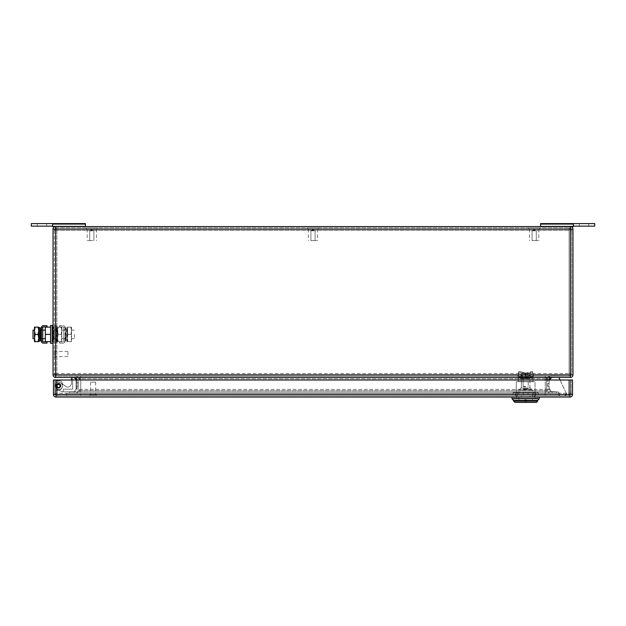 <?xml version="1.0" encoding="UTF-8"?>
<svg xmlns="http://www.w3.org/2000/svg" width="626" height="626" viewBox="0 0 626 626"><rect width="100%" height="100%" fill="white"/><g stroke="black" fill="none" stroke-linecap="round" stroke-linejoin="round"><path stroke-width="0.47" stroke-dasharray="3.13 2.35" d="M573.393 223.592L540.574 223.592L573.393 223.592L540.574 223.592L540.574 226.573L540.574 226.142L573.393 226.142L573.393 223.592L573.393 226.573L573.393 223.592L573.393 226.573L573.393 226.142L594.7 226.142L573.393 226.142L573.393 223.592L594.7 223.592L573.393 223.592L573.393 226.573L573.393 223.592L588.737 223.592L579.355 223.592L588.737 223.592L588.737 226.142L588.737 223.592L588.737 226.142L579.355 226.142L579.355 223.592L579.355 226.142L588.737 226.142L588.737 223.592L594.7 223.592L594.7 226.142L594.7 223.592L594.7 226.142L579.355 226.142L579.355 223.592L579.355 226.142L540.574 226.142L573.393 226.142L573.393 226.573L540.574 226.573L540.574 226.142L573.393 226.142M540.574 226.573L540.574 224.069L573.393 224.069L540.574 224.069L540.574 226.573L573.393 226.573L540.574 226.573L540.574 226.142L540.574 226.573L570.411 226.573A2.559 2.559 0 0 1 572.962 229.132L572.962 374.88A2.559 2.559 0 0 1 570.411 377.439L55.589 377.439A2.559 2.559 0 0 1 53.038 374.88L55.589 374.88L55.589 377.439M85.426 226.573L85.426 224.069L52.607 224.069L85.426 224.069L85.426 223.592L52.607 223.592L85.426 223.592L85.426 226.573L85.426 226.142L52.607 226.142L52.607 223.592L52.607 226.573L52.607 223.592L52.607 226.573L52.607 226.142L31.3 226.142L52.607 226.142L52.607 223.592L31.3 223.592L52.607 223.592L52.607 226.573L52.607 223.592L85.426 223.592L85.426 226.573L85.426 226.142L52.607 226.142L52.607 226.573L85.426 226.573L52.607 226.573L85.426 226.573L85.426 226.142L52.607 226.142L85.426 226.142L85.426 226.573L55.589 226.573L570.411 226.573L570.411 374.88L55.589 374.88L55.589 229.132L572.962 229.132M52.607 226.142L46.645 226.142L46.645 223.592L46.645 226.142L37.263 226.142L37.263 223.592L37.263 226.142L37.263 223.592L37.263 226.142L46.645 226.142L31.3 226.142L31.3 223.592L31.3 226.142L31.3 223.592L52.607 223.592M540.574 224.069L573.393 224.069M85.426 224.069L52.607 224.069M46.645 226.142L46.645 223.592L46.645 226.142M535.191 230.838L532.084 230.838L535.191 230.838M534.181 240.634L538.783 240.634L534.181 240.634M535.191 240.634L532.084 240.634L535.191 240.634M534.181 229.132L538.783 229.132L534.181 229.132M529.471 229.132L539.549 229.132L529.471 229.132M529.471 227.848L539.549 227.848L529.471 227.848M92.82 230.838L89.721 230.838L92.82 230.838M91.819 240.634L87.217 240.634L91.819 240.634M92.82 240.634L89.721 240.634L92.82 240.634M91.819 229.132L87.217 229.132L91.819 229.132M87.108 229.132L97.186 229.132L87.108 229.132M87.108 227.848L97.186 227.848L87.108 227.848M60.558 386.618A2.261 2.261 0 0 1 57.49 387.517A2.261 2.261 0 0 1 56.59 384.45A2.261 2.261 0 0 1 59.658 383.55A2.261 2.261 0 0 1 60.558 386.618A2.261 2.261 0 0 1 57.49 387.517A2.261 2.261 0 0 1 56.59 384.45A2.261 2.261 0 0 1 59.658 383.55A2.261 2.261 0 0 1 60.558 386.618A2.261 2.261 0 0 1 57.49 387.517A2.261 2.261 0 0 1 56.59 384.45A2.261 2.261 0 0 1 59.658 383.55A2.261 2.261 0 0 1 60.558 386.618A2.261 2.261 0 0 1 57.49 387.517A2.261 2.261 0 0 1 56.59 384.45A2.261 2.261 0 0 1 59.658 383.55A2.261 2.261 0 0 1 60.558 386.618A2.261 2.261 0 0 1 57.49 387.517A2.261 2.261 0 0 1 56.59 384.45A2.261 2.261 0 0 1 59.658 383.55A2.261 2.261 0 0 1 60.558 386.618A2.261 2.261 0 0 1 57.49 387.517A2.261 2.261 0 0 1 56.59 384.45A2.261 2.261 0 0 1 59.658 383.55A2.261 2.261 0 0 1 60.558 386.618A2.261 2.261 0 0 1 57.49 387.517A2.261 2.261 0 0 1 56.59 384.45A2.261 2.261 0 0 1 59.658 383.55A2.261 2.261 0 0 1 60.558 386.618A2.261 2.261 0 0 1 57.49 387.517A2.261 2.261 0 0 1 56.59 384.45A2.261 2.261 0 0 1 59.658 383.55A2.261 2.261 0 0 1 60.558 386.618A2.261 2.261 0 0 1 57.49 387.517A2.261 2.261 0 0 1 56.59 384.45A2.261 2.261 0 0 1 59.658 383.55A2.261 2.261 0 0 1 60.558 386.618A2.261 2.261 0 0 1 57.49 387.517A2.261 2.261 0 0 1 56.59 384.45A2.261 2.261 0 0 1 59.658 383.55A2.261 2.261 0 0 1 60.558 386.618A2.261 2.261 0 0 1 57.49 387.517A2.261 2.261 0 0 1 56.59 384.45A2.261 2.261 0 0 1 59.658 383.55A2.261 2.261 0 0 1 60.558 386.618A2.261 2.261 0 0 1 57.49 387.517A2.261 2.261 0 0 1 56.59 384.45A2.261 2.261 0 0 1 59.658 383.55A2.261 2.261 0 0 1 60.558 386.618M71.442 377.439L74.345 377.267L71.442 377.267L74.345 377.267L71.442 377.267L74.345 377.267L71.442 377.267L71.442 383.135A4.265 4.265 0 0 1 70.425 385.906A3.412 3.412 0 0 1 65.879 386.485A3.412 3.412 0 0 0 70.425 385.906A3.412 3.412 0 0 1 65.879 386.485A3.412 3.412 0 0 0 70.425 385.906A3.412 3.412 0 0 1 65.879 386.485L60.534 382.744A3.412 3.412 0 0 0 55.784 383.582A3.412 3.412 0 0 0 56.622 388.323A3.412 3.412 0 0 1 55.784 383.582A3.412 3.412 0 0 1 60.534 382.744L65.879 386.485A3.412 3.412 0 0 0 70.425 385.906A3.412 3.412 0 0 1 65.879 386.485L60.534 382.744A3.412 3.412 0 0 0 55.784 383.582A3.412 3.412 0 0 0 56.622 388.323A3.412 3.412 0 0 1 55.784 383.582A3.412 3.412 0 0 1 60.534 382.744L65.879 386.485A3.412 3.412 0 0 0 70.425 385.906A3.412 3.412 0 0 1 65.879 386.485L60.534 382.744A3.412 3.412 0 0 0 55.784 383.582A3.412 3.412 0 0 0 56.622 388.323A3.412 3.412 0 0 1 55.784 383.582A3.412 3.412 0 0 1 60.534 382.744A3.412 3.412 0 0 0 55.784 383.582A3.412 3.412 0 0 0 56.622 388.323A3.412 3.412 0 0 1 55.784 383.582A3.412 3.412 0 0 1 60.534 382.744A3.412 3.412 0 0 0 55.784 383.582A3.412 3.412 0 0 0 56.622 388.323A3.412 3.412 0 0 1 55.784 383.582A3.412 3.412 0 0 1 60.534 382.744L65.879 386.485A3.412 3.412 0 0 0 70.425 385.906A4.265 4.265 0 0 0 71.442 383.135A4.265 4.265 0 0 1 70.425 385.906A4.265 4.265 0 0 0 71.442 383.135A4.265 4.265 0 0 1 70.425 385.906A3.412 3.412 0 0 1 65.879 386.485A3.412 3.412 0 0 0 70.425 385.906A4.265 4.265 0 0 0 71.442 383.135A4.265 4.265 0 0 1 70.425 385.906A4.265 4.265 0 0 0 71.442 383.135L71.442 379.998M63.265 391.759L63.265 389.2L72.639 389.2L72.639 377.267L72.639 389.2L63.265 389.2L72.639 389.2L72.639 377.267L72.639 389.2L63.265 389.2L72.639 389.2L72.639 377.267L72.639 389.2L63.265 389.2L63.265 391.759L62.592 391.759L63.265 391.759L63.265 389.2L63.265 391.759L62.592 391.759A3.412 3.412 0 0 1 60.636 391.14A3.412 3.412 0 0 0 62.592 391.759L63.265 391.759L63.265 389.2L63.265 391.759L62.592 391.759A3.412 3.412 0 0 1 60.636 391.14A3.412 3.412 0 0 0 62.592 391.759L63.265 391.759M74.447 377.439L76.904 381.531L76.904 387.494L74.345 391.759L62.592 391.759A3.412 3.412 0 0 1 60.636 391.14A3.412 3.412 0 0 0 62.592 391.759A3.412 3.412 0 0 1 60.636 391.14L56.622 388.323A3.412 3.412 0 0 1 55.784 383.582A3.412 3.412 0 0 1 60.534 382.744A3.412 3.412 0 0 0 55.784 383.582A3.412 3.412 0 0 0 56.622 388.323L60.636 391.14A3.412 3.412 0 0 0 62.592 391.759L74.345 391.759L76.904 387.494L74.345 391.759L62.592 391.759L74.345 391.759L76.904 387.494L74.345 391.759L62.592 391.759A3.412 3.412 0 0 1 60.636 391.14A3.412 3.412 0 0 0 62.592 391.759L74.345 391.759L76.904 387.494L76.904 381.531L76.904 387.494L76.051 388.918L76.051 380.107L76.051 388.918L76.051 380.107L76.051 388.918L76.051 380.107L76.051 388.918L76.904 387.494L76.904 381.531L76.051 380.107L76.904 381.531L76.904 387.494L76.904 381.531L76.051 380.107L76.904 381.531L76.904 387.494L76.904 381.531L75.981 379.998M78.266 382.807L78.266 386.219L78.266 382.807L78.266 386.219L78.266 382.807L78.266 386.219L78.266 382.807L78.266 386.219L78.266 382.807L78.266 386.219L78.266 382.807L78.266 386.219L78.266 382.807L76.051 382.807L76.051 386.219L78.266 386.219L76.051 386.219L76.051 382.807L76.051 386.219L76.051 382.807L78.266 382.807L76.051 382.807L76.051 386.219L78.266 386.219L76.051 386.219L76.051 382.807L76.051 386.219L76.051 382.807L78.266 382.807L76.051 382.807L76.051 386.219L78.266 386.219L76.051 386.219L76.051 382.807L76.051 386.219L76.051 382.807L78.266 382.807M71.442 377.267L71.442 383.135L71.442 377.267L72.639 377.267L71.442 377.267L71.442 383.135A4.265 4.265 0 0 1 70.425 385.906A4.265 4.265 0 0 0 71.442 383.135L71.442 377.267L71.442 383.135A4.265 4.265 0 0 1 70.425 385.906A4.265 4.265 0 0 0 71.442 383.135L71.442 377.267L72.639 377.267L71.442 377.267L71.442 383.135L71.442 377.267M74.345 377.267L76.904 381.531L76.904 387.494L76.904 381.531L74.345 377.267L76.904 381.531L76.904 387.494L76.051 388.918L76.904 387.494L76.904 381.531L74.345 377.267M558.901 392.776L558.901 394.912A0.853 0.853 0 0 0 559.754 395.765L564.746 395.765A1.706 1.706 0 0 0 566.295 393.339L564.746 395.765L559.754 395.765L558.901 394.912L558.901 392.776L558.901 394.912A0.853 0.853 0 0 0 559.754 395.765L564.746 395.765A1.706 1.706 0 0 0 566.295 393.339L564.746 395.765L559.754 395.765L558.901 394.912L558.901 392.776L558.901 394.912A0.853 0.853 0 0 0 559.754 395.765L564.746 395.765A1.706 1.706 0 0 0 566.295 393.339L564.746 395.765L559.754 395.765L558.901 394.912L558.901 392.776A0.853 0.853 0 0 0 558.048 391.931A0.853 0.853 0 0 1 558.901 392.776A0.853 0.853 0 0 0 558.048 391.931A0.853 0.853 0 0 1 558.901 392.776A0.853 0.853 0 0 0 558.048 391.931A0.853 0.853 0 0 1 558.901 392.776A0.853 0.853 0 0 0 558.048 391.931A0.853 0.853 0 0 1 558.901 392.776M560.074 379.998L566.295 393.339A1.706 1.706 0 0 1 564.746 395.765L559.754 395.765A0.853 0.853 0 0 1 558.901 394.912L559.754 395.765L564.746 395.765L566.295 393.339L560.074 379.998M558.337 377.439A0.853 0.853 0 0 1 559.112 377.932L558.337 377.439L551.929 377.439L558.337 377.439L551.929 377.439L558.337 377.439L559.112 377.932A0.853 0.853 0 0 0 558.337 377.439L551.929 377.439L558.337 377.439L559.112 377.932A0.853 0.853 0 0 0 558.337 377.439L551.929 377.439L558.337 377.439L559.112 377.932M551.232 377.799A0.853 0.853 0 0 1 551.929 377.439L549.252 380.624A0.853 0.853 0 0 0 549.096 381.117L549.096 383.402L547.734 383.402L547.734 385.96L547.734 383.402L549.096 383.402L549.252 380.624A0.853 0.853 0 0 0 549.096 381.117L549.096 383.402L547.734 383.402L547.734 385.96L549.096 385.96L547.734 385.96L547.734 383.402L549.096 383.402L549.252 380.624L551.929 377.439A0.853 0.853 0 0 0 551.232 377.799L549.252 380.624A0.853 0.853 0 0 0 549.096 381.117L549.096 383.402L547.734 383.402L547.734 385.96L549.096 385.96L549.096 388.245A0.853 0.853 0 0 0 549.252 388.738L551.232 391.563A0.853 0.853 0 0 0 551.929 391.931L558.048 391.931L551.232 391.563L549.252 388.738L549.096 385.96L547.734 385.96L547.734 383.402L549.096 383.402L549.252 380.624A0.853 0.853 0 0 0 549.096 381.117L549.096 383.402L547.734 383.402L547.734 385.96L549.096 385.96L549.096 388.245A0.853 0.853 0 0 0 549.252 388.738L551.232 391.563A0.853 0.853 0 0 0 551.929 391.931L558.048 391.931L551.232 391.563L549.252 388.738L549.096 385.96L547.734 385.96L547.734 383.402L549.096 383.402L549.252 380.624L551.929 377.439A0.853 0.853 0 0 0 551.232 377.799L551.929 377.439M549.096 385.96L549.096 388.245A0.853 0.853 0 0 0 549.252 388.738L551.232 391.563A0.853 0.853 0 0 0 551.929 391.931L558.048 391.931L551.929 391.931L549.252 388.738L549.096 385.96L547.734 385.96L549.096 385.96L549.096 388.245A0.853 0.853 0 0 0 549.252 388.738L551.232 391.563A0.853 0.853 0 0 0 551.929 391.931L558.048 391.931L551.232 391.563L549.252 388.738L549.096 385.96M54.313 355.529L54.313 350.803L54.313 355.529M55.166 355.529L55.166 350.803L55.166 355.529M55.166 355.224L55.166 351.444L55.166 355.224M67.952 355.224L67.952 351.444L67.952 355.224M60.636 391.14A3.412 3.412 0 0 0 62.592 391.759A3.412 3.412 0 0 1 60.636 391.14M314.002 230.838L310.903 230.838L314.002 230.838M313 240.634L317.601 240.634L313 240.634M314.002 240.634L310.903 240.634L314.002 240.634M313 229.132L317.601 229.132L313 229.132M308.289 229.132L318.368 229.132L308.289 229.132M308.289 227.848L318.368 227.848L308.289 227.848M551.232 376.156L569.37 376.156L551.232 375.991A3.576 3.576 0 0 0 547.648 379.567L547.648 381.375L547.82 379.567A3.412 3.412 0 0 1 551.232 376.156L569.37 376.156L551.232 375.991A3.576 3.576 0 0 0 547.648 379.567L547.648 381.375L547.82 379.567A3.412 3.412 0 0 1 551.232 376.156L569.37 376.156L551.232 375.991A3.576 3.576 0 0 0 547.648 379.567L547.648 381.375L547.82 379.567A3.412 3.412 0 0 1 551.232 376.156L569.37 376.156L551.232 375.991A3.576 3.576 0 0 0 547.648 379.567L547.648 381.375L547.82 379.567A3.412 3.412 0 0 1 551.232 376.156M54.313 338.619L54.313 330.168L54.313 338.619L53.038 338.619L53.038 330.168L54.313 330.168C54.313 327.695 54.313 327.695 54.313 330.168C54.313 327.695 54.313 327.695 54.313 330.168L53.038 330.168L53.038 338.619L54.313 338.619L54.313 340.489L54.313 338.619M53.038 338.619L53.038 340.489L53.038 338.619M53.038 229.132L55.589 229.132L55.589 226.573A2.559 2.559 0 0 0 53.038 229.132L53.038 374.88M54.313 230.407L54.313 373.605A2.559 2.559 0 0 0 56.872 376.156L569.128 376.156L569.128 373.605L54.313 373.605A2.559 2.559 0 0 0 56.872 376.156L569.128 376.156A2.559 2.559 0 0 0 571.687 373.605A2.559 2.559 0 0 1 569.128 376.156L569.128 373.605L571.687 373.605L571.687 230.407L571.687 373.605L569.128 373.605L569.128 227.848A2.559 2.559 0 0 1 571.687 230.407A2.559 2.559 0 0 0 569.128 227.848L569.128 230.407L571.687 230.407L569.128 230.407L569.128 373.605L56.872 373.605L56.872 376.156L56.872 230.407L54.313 230.407L54.313 373.605L56.872 373.605L56.872 227.848L569.128 227.848L56.872 227.848A2.559 2.559 0 0 0 54.313 230.407A2.559 2.559 0 0 1 56.872 227.848L56.872 230.407L569.128 230.407L54.313 230.407M80.738 376.156L550.379 376.156L545.262 376.156L545.262 378.714L80.738 378.714L80.738 376.156L545.262 376.156L545.262 378.714L547.82 378.714L547.82 390.647L547.82 378.714L78.18 378.714A2.559 2.559 0 0 0 75.621 376.156L80.738 376.156L75.621 376.156A2.559 2.559 0 0 1 78.18 378.714L78.18 390.647L78.18 378.714L80.738 378.714L80.738 376.156M550.379 376.156A2.559 2.559 0 0 0 547.82 378.714A2.559 2.559 0 0 1 550.379 376.156M545.262 393.206L75.621 393.206A2.559 2.559 90 0 0 78.18 390.647L80.738 390.647L80.738 378.714L80.738 395.765L80.738 390.647L545.262 390.647L545.262 378.714L545.262 390.647L78.18 390.647A2.559 2.559 0 0 1 75.621 393.206L550.379 393.206A2.559 2.559 -90 0 1 547.82 390.647A2.559 2.559 0 0 0 550.379 393.206L545.262 393.206L545.262 395.765L80.738 395.765L545.262 395.765L545.262 393.206L80.738 393.206L545.262 393.206L545.262 390.647L547.82 390.647L545.262 390.647L545.262 393.206M552.085 393.206L69.658 393.206L73.915 393.206L73.915 391.931L69.658 391.931L76.904 391.931L73.915 391.931L73.915 393.206L556.342 393.206L552.085 393.206L552.085 391.931L76.904 391.931L556.342 391.931L552.085 391.931L552.085 393.206M69.658 393.206L69.658 391.931L69.658 393.206M74.345 391.931L551.655 391.931L546.545 391.931L546.545 389.372L549.096 389.372L549.096 379.998L549.096 389.372A2.559 2.559 0 0 0 551.655 391.931A2.559 2.559 0 0 1 549.096 389.372L546.545 389.372L546.545 379.998L549.096 379.998L546.545 379.998L546.545 391.931L74.345 391.931A2.559 2.559 0 0 0 76.904 389.372L76.904 379.998L76.904 389.372A2.559 2.559 0 0 1 74.345 391.931M74.345 377.439L79.455 377.439L74.345 377.439A2.559 2.559 90 0 1 76.904 379.998L79.455 379.998L76.904 379.998M546.545 377.439L79.455 377.439L551.655 377.439L546.545 377.439L546.545 379.998L79.455 379.998L546.545 379.998M556.342 393.206L556.342 391.931L556.342 393.206M515.002 402.408L536.318 402.408L515.002 402.408L536.318 402.408L537.593 401.133L513.727 401.133L537.593 401.133L513.727 401.133L513.727 400.452L537.593 400.452L537.593 401.133M526.513 402.408L524.807 402.408L524.807 399.857L524.807 402.408L524.807 399.857L524.807 402.408L526.513 402.408L526.513 399.857L524.807 399.857L526.513 399.857L526.513 402.408L524.807 402.408L526.513 402.408L526.513 399.857L524.807 399.857L526.513 399.857L526.513 402.408M513.727 400.452L537.593 400.452L513.727 400.452L537.593 400.452L513.727 400.452L537.593 400.452L539.299 398.746L512.021 398.746L539.299 398.746L539.299 397.04L512.021 397.04L539.299 397.04L512.021 397.04L512.021 398.746L539.299 398.746M518.844 400.452L532.476 400.452L518.844 400.452L532.476 400.452L518.844 400.452L518.844 389.881L532.476 389.881L532.476 400.452L532.476 389.881L518.844 389.881L518.844 400.452M520.331 389.881L530.989 389.881L520.331 389.881L530.989 389.881L520.331 389.881L520.331 388.089L530.989 388.089L530.989 389.881L530.989 388.089L520.331 388.089L520.331 389.881M521.395 388.089L529.925 388.089L521.395 388.089L529.925 388.089L521.395 388.089L521.395 378.542L529.925 378.542L521.395 378.542L521.395 388.089M527.757 388.089L523.563 388.089L527.757 388.089L523.563 388.089L527.757 388.089L527.757 388.777L523.563 388.777L527.757 388.777L527.757 388.089M525.66 390.037L523.563 388.777L523.563 388.089L523.563 388.777L527.757 388.777L523.563 388.777L525.66 390.037L527.757 388.777L525.66 390.037M525.66 378.12L519.909 378.12L525.66 378.12M523.101 378.12L528.219 378.12L523.101 378.12M525.66 386.899L523.532 386.899L525.66 386.899M525.66 386.469L523.101 386.469L525.66 386.469M528.219 381.891L528.219 386.469L528.219 381.891M525.66 373.855L529.925 373.855L521.395 373.855L525.66 373.855L525.66 376.414L521.395 376.414L531.411 376.414L519.909 376.414L531.411 376.414L519.909 376.414L525.66 376.414L525.66 373.855L529.925 373.855L529.925 376.414L529.925 373.855L521.395 373.855L521.395 376.414L521.395 373.855L525.66 373.855L525.66 376.414L525.66 373.855M537.421 397.04L537.421 398.316L513.899 398.316L537.421 398.316L513.899 398.316L537.421 398.316L537.421 397.04L513.899 397.04L513.899 398.316L513.899 397.04L537.421 397.04M535.034 398.316L516.286 398.316L535.034 398.316L516.286 398.316L535.034 398.316L535.034 381.696L516.286 381.696L535.034 381.696L535.034 398.316M535.809 392.525L513.163 392.525L535.809 392.525L535.809 395.765L538.157 395.765L513.163 395.765L538.157 395.765L513.163 395.765L535.809 395.765L535.809 392.525L538.157 392.525L538.157 395.765L538.157 392.525L528.008 392.525L528.008 395.765L528.008 392.525L515.511 392.525L515.511 395.765L515.511 392.525L513.163 392.525L513.163 395.765L513.163 392.525L523.313 392.525L523.313 395.765L523.313 392.525L535.809 392.525M522.913 392.525L533.759 392.525L522.913 392.525M528.407 395.765L517.561 395.765L528.407 395.765M525.989 376.414L525.331 376.414L525.331 373.002L521.004 371.844L520.042 375.084L517.96 374.755L518.923 371.508L521.004 371.844L520.042 375.084L517.96 374.747L518.923 371.508L524.674 372.924L518.328 373.002L518.328 376.414L525.331 376.414L523.712 376.163L524.674 372.924L518.719 372.924L518.923 371.508L518.328 373.002L518.328 377.024L518.328 373.878L518.328 376.414L525.331 376.414L525.331 373.002L518.328 373.002L518.328 379.685L518.328 374.849L518.328 379.685L518.328 376.414L532.992 376.414L525.989 376.414L525.989 373.002L524.674 372.924L523.712 376.163L520.042 375.084L523.712 376.163L518.328 376.414L532.992 376.414L532.992 373.002L532.992 376.414L533.563 376.163L532.397 371.508L525.989 373.002L518.328 373.002L518.328 376.414L517.757 376.163L518.923 371.508L517.757 376.163L518.719 372.924L517.757 376.163L525.331 376.414L525.989 376.414L525.989 373.002L532.992 373.002L532.397 371.508L525.989 373.002L532.992 373.002L518.328 373.002L518.328 373.878L518.328 373.002L532.992 373.002L532.992 377.024L518.328 377.024L532.992 377.024L532.992 376.414L525.989 376.414L527.608 376.163L526.646 372.924L527.608 376.163L525.989 376.414M531.278 375.084L527.608 376.163L531.278 375.084L530.316 371.844L531.278 375.084L533.36 374.747L531.278 375.084M533.563 376.163L532.397 371.508L533.563 376.163L532.601 372.924L526.646 372.924L532.992 373.002L532.992 379.685L532.992 374.849L518.328 374.849L532.992 374.849L532.992 377.509L518.328 377.509L518.328 381.531L518.328 377.509L532.992 377.509L532.992 378.12L518.328 378.12L518.328 381.531L518.328 378.12L532.992 378.12L532.992 381.531L518.328 381.531L532.992 381.531L532.992 376.414L533.563 376.163L527.608 376.163L533.563 376.163M532.992 381.531L532.992 378.12L518.328 378.12L532.992 378.12L532.992 377.509L532.992 379.685L518.328 379.685L532.992 379.685L532.992 381.531L518.328 381.531L532.992 381.531L532.992 378.12L532.992 381.531M60.519 387.024A2.214 2.214 0 0 1 57.514 387.909A2.214 2.214 0 0 1 56.63 384.896A2.214 2.214 0 0 1 59.634 384.02A2.214 2.214 0 0 1 60.519 387.024A2.214 2.214 0 0 1 57.514 387.909A2.214 2.214 0 0 1 56.63 384.896A2.214 2.214 0 0 1 59.634 384.02A2.214 2.214 0 0 1 60.519 387.024A2.214 2.214 0 0 0 59.634 384.02A2.214 2.214 0 0 0 56.63 384.896A2.214 2.214 0 0 1 59.634 384.02A2.214 2.214 0 0 1 60.519 387.024A2.214 2.214 0 0 1 57.514 387.909A2.214 2.214 0 0 1 56.63 384.896A2.214 2.214 0 0 0 57.514 387.909A2.214 2.214 0 0 0 60.519 387.024A2.214 2.214 0 0 0 59.634 384.02A2.214 2.214 0 0 0 56.63 384.896A2.214 2.214 0 0 0 57.514 387.909A2.214 2.214 0 0 0 60.519 387.024A2.214 2.214 0 0 1 57.514 387.909A2.214 2.214 0 0 1 56.63 384.896A2.214 2.214 0 0 1 59.634 384.02A2.214 2.214 0 0 1 60.519 387.024M54.736 391.078L59.063 390.123A4.265 4.265 0 0 0 62.412 385.96L62.412 383.832A2.981 2.981 0 0 0 59.431 380.843L56.356 380.843L55.761 379.998L56.356 380.843L59.431 380.843L56.356 380.843L55.761 379.998L56.356 380.843L59.431 380.843L56.356 380.843L55.761 379.998L56.356 380.843L59.431 380.843A2.981 2.981 0 0 1 62.412 383.832A2.981 2.981 0 0 0 59.431 380.843A2.981 2.981 0 0 1 62.412 383.832A2.981 2.981 0 0 0 59.431 380.843A2.981 2.981 0 0 1 62.412 383.832L62.412 385.96A4.265 4.265 0 0 1 59.063 390.123A4.265 4.265 0 0 0 62.412 385.96A4.265 4.265 0 0 1 59.063 390.123A4.265 4.265 0 0 0 62.412 385.96A4.265 4.265 0 0 1 59.063 390.123L54.736 391.078L59.063 390.123L54.736 391.078L59.063 390.123L54.736 391.078L54.736 379.998L55.761 379.998L54.736 379.998L54.736 391.078L54.736 379.998L55.761 379.998L54.736 379.998L54.736 391.078L54.736 379.998L55.761 379.998L54.736 379.998L54.736 391.078M95.903 395.765L89.901 395.765L95.903 395.765M95.903 394.912L89.901 394.912L95.903 394.912M95.34 394.912L90.535 394.912L95.34 394.912M95.34 382.126L90.535 382.126L95.34 382.126M559.331 393.206L66.669 393.206L559.331 393.206L559.331 395.765L559.331 393.206M66.669 395.765L66.669 393.206L66.669 395.765L559.331 395.765L66.669 395.765M55.597 383.644A3.772 3.772 0 0 1 61.129 383.182A3.772 3.772 0 0 1 61.129 388.738A3.772 3.772 0 0 1 55.597 388.276L58.116 387.604A1.706 1.706 0 0 0 60.276 385.96A1.706 1.706 0 0 0 58.116 384.317A1.706 1.706 0 0 1 60.276 385.96A1.706 1.706 0 0 1 58.116 387.604L55.597 388.276L58.116 387.604A1.706 1.706 0 0 0 60.276 385.96A1.706 1.706 0 0 0 58.116 384.317A1.706 1.706 0 0 1 60.276 385.96A1.706 1.706 0 0 1 58.116 387.604L55.597 388.276L58.116 387.604A1.706 1.706 0 0 0 60.276 385.96A1.706 1.706 0 0 0 58.116 384.317A1.706 1.706 0 0 1 60.276 385.96A1.706 1.706 0 0 1 58.116 387.604L55.597 388.276L58.116 387.604A1.706 1.706 0 0 0 60.276 385.96A1.706 1.706 0 0 0 58.116 384.317A1.706 1.706 0 0 1 60.276 385.96A1.706 1.706 0 0 1 58.116 387.604L55.597 388.276L58.116 387.604A1.706 1.706 0 0 0 60.276 385.96A1.706 1.706 0 0 0 58.116 384.317A1.706 1.706 0 0 1 60.276 385.96A1.706 1.706 0 0 1 58.116 387.604L55.597 388.276A3.772 3.772 0 0 0 61.129 388.738A3.772 3.772 0 0 0 61.129 383.182A3.772 3.772 0 0 0 55.597 383.644L58.116 384.317A1.706 1.706 0 0 1 60.276 385.96A1.706 1.706 0 0 1 58.116 387.604A1.706 1.706 0 0 0 60.276 385.96A1.706 1.706 0 0 0 58.116 384.317L55.597 383.644A3.772 3.772 0 0 1 61.129 383.182A3.772 3.772 0 0 1 61.129 388.738A3.772 3.772 0 0 1 55.597 388.276A3.772 3.772 0 0 0 61.129 388.738A3.772 3.772 0 0 0 61.129 383.182A3.772 3.772 0 0 0 55.597 383.644L58.116 384.317L55.597 383.644A3.772 3.772 0 0 1 61.129 383.182A3.772 3.772 0 0 1 61.129 388.738A3.772 3.772 0 0 1 55.597 388.276A3.772 3.772 0 0 0 61.129 388.738A3.772 3.772 0 0 0 61.129 383.182A3.772 3.772 0 0 0 55.597 383.644L58.116 384.317L55.597 383.644A3.772 3.772 0 0 1 61.129 383.182A3.772 3.772 0 0 1 61.129 388.738A3.772 3.772 0 0 1 55.597 388.276A3.772 3.772 0 0 0 61.129 388.738A3.772 3.772 0 0 0 61.129 383.182A3.772 3.772 0 0 0 55.597 383.644L58.116 384.317L55.597 383.644A3.772 3.772 0 0 1 61.129 383.182A3.772 3.772 0 0 1 61.129 388.738A3.772 3.772 0 0 1 55.597 388.276A3.772 3.772 0 0 0 61.129 388.738A3.772 3.772 0 0 0 61.129 383.182A3.772 3.772 0 0 0 55.597 383.644L58.116 384.317L55.597 383.644A3.772 3.772 0 0 1 61.129 383.182A3.772 3.772 0 0 1 61.129 388.738A3.772 3.772 0 0 1 55.597 388.276A3.772 3.772 0 0 0 61.129 388.738A3.772 3.772 0 0 0 61.129 383.182A3.772 3.772 0 0 0 55.597 383.644L58.116 384.317L55.597 383.644M57.553 387.83A2.128 2.128 0 0 1 56.708 384.935A2.128 2.128 0 0 1 59.595 384.09A2.128 2.128 0 0 1 60.448 386.985A2.128 2.128 0 0 1 57.553 387.83A2.128 2.128 0 0 1 56.708 384.935A2.128 2.128 0 0 1 59.595 384.09A2.128 2.128 0 0 1 60.448 386.985A2.128 2.128 0 0 1 57.553 387.83A2.128 2.128 0 0 1 56.708 384.935A2.128 2.128 0 0 1 59.595 384.09A2.128 2.128 0 0 1 60.448 386.985A2.128 2.128 0 0 1 57.553 387.83A2.128 2.128 0 0 1 56.708 384.935A2.128 2.128 0 0 1 59.595 384.09A2.128 2.128 0 0 1 60.448 386.985A2.128 2.128 0 0 1 57.553 387.83A2.128 2.128 0 0 1 56.708 384.935A2.128 2.128 0 0 1 59.595 384.09A2.128 2.128 0 0 1 60.448 386.985A2.128 2.128 0 0 1 57.553 387.83A2.128 2.128 0 0 1 56.708 384.935A2.128 2.128 0 0 1 59.595 384.09A2.128 2.128 0 0 1 60.448 386.985A2.128 2.128 0 0 1 57.553 387.83A2.128 2.128 0 0 1 56.708 384.935A2.128 2.128 0 0 1 59.595 384.09A2.128 2.128 0 0 1 60.448 386.985A2.128 2.128 0 0 1 57.553 387.83A2.128 2.128 0 0 1 56.708 384.935A2.128 2.128 0 0 1 59.595 384.09A2.128 2.128 0 0 1 60.448 386.985A2.128 2.128 0 0 1 57.553 387.83A2.128 2.128 0 0 1 56.708 384.935A2.128 2.128 0 0 1 59.595 384.09A2.128 2.128 0 0 1 60.448 386.985A2.128 2.128 0 0 1 57.553 387.83A2.128 2.128 0 0 1 56.708 384.935A2.128 2.128 0 0 1 59.595 384.09A2.128 2.128 0 0 1 60.448 386.985A2.128 2.128 0 0 1 57.553 387.83A2.128 2.128 0 0 1 56.708 384.935A2.128 2.128 0 0 1 59.595 384.09A2.128 2.128 0 0 1 60.448 386.985A2.128 2.128 0 0 1 57.553 387.83A2.128 2.128 0 0 1 56.708 384.935A2.128 2.128 0 0 1 59.595 384.09A2.128 2.128 0 0 1 60.448 386.985A2.128 2.128 0 0 1 57.553 387.83A2.128 2.128 0 0 1 56.708 384.935A2.128 2.128 0 0 1 59.595 384.09A2.128 2.128 0 0 1 60.448 386.985A2.128 2.128 0 0 1 57.553 387.83A2.128 2.128 0 0 1 56.708 384.935A2.128 2.128 0 0 1 59.595 384.09A2.128 2.128 0 0 1 60.448 386.985A2.128 2.128 0 0 1 57.553 387.83A2.128 2.128 0 0 1 56.708 384.935A2.128 2.128 0 0 1 59.595 384.09A2.128 2.128 0 0 1 60.448 386.985A2.128 2.128 0 0 1 57.553 387.83A2.128 2.128 0 0 1 56.708 384.935A2.128 2.128 0 0 1 59.595 384.09A2.128 2.128 0 0 1 60.448 386.985A2.128 2.128 0 0 1 57.553 387.83A2.128 2.128 0 0 1 56.708 384.935A2.128 2.128 0 0 1 59.595 384.09A2.128 2.128 0 0 1 60.448 386.985A2.128 2.128 0 0 1 57.553 387.83A2.128 2.128 0 0 1 56.708 384.935A2.128 2.128 0 0 1 59.595 384.09A2.128 2.128 0 0 1 60.448 386.985A2.128 2.128 0 0 1 57.553 387.83M57.96 387.079A1.275 1.275 0 0 1 57.451 385.35A1.275 1.275 0 0 1 59.188 384.841A1.275 1.275 0 0 1 59.697 386.571A1.275 1.275 0 0 1 57.96 387.079A1.275 1.275 0 0 0 59.697 386.571A1.275 1.275 0 0 0 59.188 384.841A1.275 1.275 0 0 0 57.451 385.35A1.275 1.275 0 0 0 57.96 387.079A1.275 1.275 0 0 1 57.451 385.35A1.275 1.275 0 0 1 59.188 384.841A1.275 1.275 0 0 1 59.697 386.571A1.275 1.275 0 0 1 57.96 387.079A1.275 1.275 0 0 0 59.697 386.571A1.275 1.275 0 0 0 59.188 384.841A1.275 1.275 0 0 0 57.451 385.35A1.275 1.275 0 0 0 57.96 387.079A1.275 1.275 0 0 1 57.451 385.35A1.275 1.275 0 0 1 59.188 384.841A1.275 1.275 0 0 1 59.697 386.571A1.275 1.275 0 0 1 57.96 387.079A1.275 1.275 0 0 0 59.697 386.571A1.275 1.275 0 0 0 59.188 384.841A1.275 1.275 0 0 0 57.451 385.35A1.275 1.275 0 0 0 57.96 387.079M57.78 387.416A1.659 1.659 0 0 1 57.115 385.162A1.659 1.659 0 0 1 59.368 384.505A1.659 1.659 0 0 1 60.033 386.758A1.659 1.659 0 0 1 57.78 387.416A1.659 1.659 0 0 1 57.115 385.162A1.659 1.659 0 0 1 59.368 384.505A1.659 1.659 0 0 1 60.033 386.758A1.659 1.659 0 0 1 57.78 387.416A1.659 1.659 0 0 1 57.115 385.162A1.659 1.659 0 0 1 59.368 384.505A1.659 1.659 0 0 1 60.033 386.758A1.659 1.659 0 0 1 57.78 387.416A1.659 1.659 0 0 1 57.115 385.162A1.659 1.659 0 0 1 59.368 384.505A1.659 1.659 0 0 1 60.033 386.758A1.659 1.659 0 0 1 57.78 387.416A1.659 1.659 0 0 1 57.115 385.162A1.659 1.659 0 0 1 59.368 384.505A1.659 1.659 0 0 1 60.033 386.758A1.659 1.659 0 0 1 57.78 387.416A1.659 1.659 0 0 1 57.115 385.162A1.659 1.659 0 0 1 59.368 384.505A1.659 1.659 0 0 1 60.033 386.758A1.659 1.659 0 0 1 57.78 387.416A1.659 1.659 0 0 1 57.115 385.162A1.659 1.659 0 0 1 59.368 384.505A1.659 1.659 0 0 1 60.033 386.758A1.659 1.659 0 0 1 57.78 387.416A1.659 1.659 0 0 1 57.115 385.162A1.659 1.659 0 0 1 59.368 384.505A1.659 1.659 0 0 1 60.033 386.758A1.659 1.659 0 0 1 57.78 387.416A1.659 1.659 0 0 1 57.115 385.162A1.659 1.659 0 0 1 59.368 384.505A1.659 1.659 0 0 1 60.033 386.758A1.659 1.659 0 0 1 57.78 387.416A1.659 1.659 0 0 1 57.115 385.162A1.659 1.659 0 0 1 59.368 384.505A1.659 1.659 0 0 1 60.033 386.758A1.659 1.659 0 0 1 57.78 387.416A1.659 1.659 0 0 1 57.115 385.162A1.659 1.659 0 0 1 59.368 384.505A1.659 1.659 0 0 1 60.033 386.758A1.659 1.659 0 0 1 57.78 387.416A1.659 1.659 0 0 1 57.115 385.162A1.659 1.659 0 0 1 59.368 384.505A1.659 1.659 0 0 1 60.033 386.758A1.659 1.659 0 0 1 57.78 387.416M532.476 389.881L518.844 389.881L532.476 389.881M530.989 388.089L520.331 388.089L530.989 388.089M525.66 378.542L529.925 378.542L525.66 378.542M521.395 373.855L521.395 376.414L521.395 373.855M529.925 373.855L529.925 376.414L529.925 373.855M512.021 397.04L539.299 397.04M525.66 381.696L516.286 381.696L525.66 381.696M529.972 395.765L534.228 395.765L534.228 397.04L529.972 397.04L534.228 397.04L529.972 397.04L534.228 397.04L534.228 395.765L534.228 397.04L534.228 395.765L529.972 395.765L529.972 397.04L517.092 397.04L529.972 397.04L517.092 397.04L529.972 397.04L529.972 395.765L529.972 397.04L529.972 395.765L534.228 395.765L521.348 395.765L521.348 397.04L521.348 395.765L529.972 395.765L521.348 395.765L521.348 397.04L521.348 395.765L517.092 395.765L517.092 397.04L517.092 395.765L517.092 397.04L517.092 395.765L529.972 395.765M56.019 379.998L53.46 379.998L53.46 394.482A2.559 2.559 0 0 0 56.019 397.04L569.981 397.04A2.559 2.559 0 0 0 572.54 394.482L572.54 379.998L56.019 379.998L56.019 394.482L572.54 394.482M54.736 379.998L571.264 379.998L54.736 379.998L54.736 393.206A2.559 2.559 0 0 0 57.295 395.765L568.705 395.765L57.295 395.765L57.295 393.206L54.736 393.206A2.559 2.559 0 0 0 57.295 395.765L57.295 393.206L571.264 393.206A2.559 2.559 0 0 1 568.705 395.765L568.705 393.206L57.295 393.206L57.295 379.998L57.295 393.206L54.736 393.206L54.736 379.998M571.264 379.998L571.264 393.206A2.559 2.559 0 0 1 568.705 395.765L568.705 379.998L568.705 393.206L571.264 393.206L571.264 379.998M521.348 395.765L517.092 395.765L521.348 395.765M53.969 330.129L53.969 338.658L53.038 338.658L53.038 330.129L53.038 338.658L53.969 338.658L53.969 330.129L53.038 330.129L53.969 330.129L53.969 338.658L53.969 330.129L57.506 330.129L57.506 334.394L57.506 330.129M33.006 338.658L33.006 330.129M34.485 334.394L34.485 338.658L34.485 334.394M45.362 334.394L45.362 341.639L50.565 341.639L50.565 327.148L45.362 327.148L45.362 334.394L50.565 334.394L50.565 341.639M38.749 334.394L38.749 338.658L38.749 334.394M50.565 327.148L50.565 325.442M50.565 343.345L50.565 334.394M53.038 334.394L53.038 325.442L53.038 334.394M74.345 334.394L74.345 338.658L74.345 334.394M61.771 334.394L61.771 338.658L61.771 334.394M67.264 334.394L67.264 338.658L67.264 334.394M71.52 334.394L71.52 338.658L71.52 334.394M57.506 334.394L57.506 338.658L57.506 334.394M53.038 341.561L53.038 327.226L53.038 342.555L53.75 341.804L53.75 326.983L53.75 341.804L52.232 341.804L52.232 326.983L52.232 341.804L52.756 342.524L52.756 334.394L52.756 342.524L51.911 342.524L51.911 334.394L51.911 342.524M51.911 326.263L51.911 334.394L51.911 326.263L52.756 326.263L52.756 334.394L52.756 326.263L52.232 326.983L53.75 326.983L53.038 326.232L53.038 327.226M51.911 334.394L51.911 340.646L51.911 334.394M35.134 341.639L38.749 341.639L38.749 327.148L34.485 327.148L34.485 341.639L35.134 341.639L34.485 338.017L35.134 334.394L34.485 330.622L35.134 327.148M35.134 334.394L38.1 334.394L38.749 330.771L38.1 327.148M38.1 341.639L38.749 338.017L38.1 334.394M61.771 330.771L61.771 341.639L61.771 327.148L61.771 330.771L61.121 327.148L61.771 327.148L61.121 327.148L61.771 330.771L61.121 334.394L61.771 330.771M57.506 330.771L58.155 334.394L57.506 338.017L57.506 330.771L57.506 341.639L57.506 338.165L58.155 341.639L57.506 341.639L58.155 341.639L57.506 338.017L58.155 334.394L57.506 327.148L57.506 330.622L58.155 327.148L57.506 327.148L58.155 327.148L57.506 330.771M58.155 327.148L61.121 327.148L58.155 327.148M58.155 334.394L61.121 334.394L61.771 338.017L61.121 334.394L58.155 334.394M58.155 341.639L61.121 341.639L61.771 338.017L61.121 341.639L61.771 341.639L58.155 341.639M57.506 332.312L57.506 338.744L57.506 332.312M71.52 330.771L71.52 341.639L71.52 327.148L71.52 330.771L70.879 327.148L71.52 327.148L70.879 327.148L71.52 330.771L70.879 334.394L71.52 330.771M67.264 330.771L67.905 334.394L67.264 338.017L67.264 330.771L67.264 341.639L67.264 338.165L67.905 341.639L67.264 341.639L67.905 341.639L67.264 338.017L67.905 334.394L67.264 327.148L67.264 330.622L67.905 327.148L67.264 327.148L67.905 327.148L67.264 330.771M67.905 327.148L70.879 327.148L67.905 327.148M67.905 334.394L70.879 334.394L71.52 338.017L70.879 334.394L67.905 334.394M67.905 341.639L70.879 341.639L71.52 338.017L70.879 341.639L71.52 341.639L67.905 341.639M56.653 336.475L56.653 330.051L56.653 336.475M56.144 338.533L56.144 325.763L56.144 338.533M57.005 330.254L57.005 343.025L57.005 330.254M54.313 325.872L54.313 342.915L54.313 325.872L56.019 325.872L56.019 342.915L56.019 325.872M54.313 342.915L56.019 342.915M54.313 338.869L54.313 329.918L54.313 338.869L56.019 338.869L56.019 329.918L56.019 338.869M54.313 329.918L56.019 329.918M46.981 343.134L46.981 341.851L43.366 341.851A0.649 0.649 0 0 1 42.724 341.201L42.724 327.586L41.441 327.586L41.441 341.201A1.925 1.925 0 0 0 43.366 343.134L46.981 343.134M41.441 341.201L42.724 341.201M42.724 334.394L42.724 338.909L42.724 334.394M41.441 327.586A1.925 1.925 0 0 1 43.366 325.661L46.981 325.661L46.981 326.936L43.366 326.936A0.649 0.649 0 0 0 42.724 327.586M40.041 338.361L40.041 329.879L40.041 338.361M40.455 340.873L40.455 327.914L40.041 329.879L38.835 329.62L38.835 339.167L40.041 338.909L40.455 340.873M39.242 327.664L39.242 341.131M65.965 338.361L65.965 329.879L65.965 338.361M65.558 340.082L65.558 327.914L65.558 340.082M66.763 328.486L66.763 341.131L66.763 328.486M67.178 338.58L67.178 329.62L67.178 338.58M59.556 325.661L59.556 326.936L63.171 326.936A0.649 0.649 0 0 1 63.821 327.586A0.649 0.649 0 0 0 63.171 326.936L59.556 326.936L59.556 325.661L63.171 325.661L59.556 325.661M65.096 327.586A1.925 1.925 0 0 0 63.171 325.661A1.925 1.925 0 0 1 65.096 327.586L63.821 327.586L63.821 334.394L63.821 327.586L65.096 327.586L65.096 334.394L65.096 327.586M63.821 341.201L63.821 334.394L63.821 341.201L65.096 341.201L65.096 334.394L65.096 341.201L63.821 341.201A0.649 0.649 0 0 1 63.171 341.851A0.649 0.649 0 0 0 63.821 341.201M63.821 334.394L63.821 338.909L63.821 334.394M65.096 334.394L65.096 338.909L65.096 334.394M59.556 343.134L59.556 341.851L63.171 341.851L59.556 341.851L59.556 343.134L63.171 343.134A1.925 1.925 0 0 0 65.096 341.201A1.925 1.925 0 0 1 63.171 343.134L59.556 343.134M79.455 377.439L79.455 379.998M79.455 389.372L546.545 389.372L79.455 389.372L79.455 391.931L79.455 389.372M570.411 377.439L570.411 374.88L572.962 374.88M56.019 397.04L56.019 394.482L53.46 394.482M569.981 397.04L569.981 379.998M37.263 226.142L37.263 223.592M536.279 240.634L536.279 230.838L534.181 229.625L532.084 230.838L532.084 240.634L532.084 230.838L534.181 229.625L536.279 230.838L536.279 240.634L536.279 230.838L534.181 229.625L532.084 230.838L532.084 240.634M538.783 229.132L538.783 240.634M529.58 229.132L529.58 240.634M539.549 227.848L539.549 229.132M528.813 227.848L528.813 229.132M93.916 240.634L93.916 230.838L91.819 229.625L89.721 230.838L89.721 240.634L89.721 230.838L91.819 229.625L93.916 230.838L93.916 240.634L93.916 230.838L91.819 229.625L89.721 230.838L89.721 240.634M96.42 229.132L96.42 240.634M87.217 229.132L87.217 240.634M97.186 227.848L97.186 229.132M86.451 227.848L86.451 229.132M55.166 357.196L54.313 357.196M55.166 350.803L54.313 350.803M67.952 356.554L55.166 356.554M67.952 351.444L55.166 351.444M315.097 240.634L315.097 230.838L313 229.625L310.903 230.838L310.903 240.634L310.903 230.838L313 229.625L315.097 230.838L315.097 240.634L315.097 230.838L313 229.625L310.903 230.838L310.903 240.634M317.601 229.132L317.601 240.634M308.399 229.132L308.399 240.634M318.368 227.848L318.368 229.132M307.632 227.848L307.632 229.132M54.313 340.489L53.038 340.489M54.313 328.298L53.038 328.298M529.925 388.089L529.925 378.542L529.925 388.089M523.532 386.899L523.101 386.469L523.101 378.292L523.101 386.469L523.532 386.899M527.788 386.899L528.219 386.469L527.788 386.899M519.909 376.414L519.909 378.12L519.909 376.414M531.411 376.414L531.411 378.12L531.411 376.414M516.286 398.316L516.286 381.696L516.286 398.316M533.759 395.765L533.759 392.525L533.759 395.765M517.561 395.765L517.561 392.525L517.561 395.765M89.901 394.912L89.901 395.765M96.294 394.912L96.294 395.765M90.535 382.126L90.535 394.912M95.653 382.126L95.653 394.912M38.835 330.129L40.455 330.129M41.441 330.129L42.724 330.129M38.835 338.658L40.455 338.658M41.441 338.658L42.724 338.658M61.771 330.129L67.264 330.129M71.52 330.129L74.345 330.129M61.771 338.658L67.264 338.658M71.52 338.658L74.345 338.658M53.969 338.658L57.506 338.658M53.038 328.141L51.911 328.141M53.038 340.646L51.911 340.646M56.653 330.051L56.144 325.763L57.005 325.763L57.506 330.051L56.653 330.051M56.653 338.744L56.144 343.025L57.005 343.025L57.506 338.744L56.653 338.744M41.441 338.909L42.724 338.909M41.441 329.879L42.724 329.879M65.965 338.909L65.558 340.873L66.763 341.131L67.178 339.167L65.965 338.909M65.965 329.879L65.558 327.914L66.763 327.664L67.178 329.62L65.965 329.879M65.096 329.879L63.821 329.879M65.096 338.909L63.821 338.909"/><path stroke-width="0.94" d="M573.393 226.142L594.7 226.142L594.7 223.592L540.574 223.592L540.574 226.573M573.393 223.592L573.393 226.573L52.607 226.573L52.607 223.592L31.3 223.592L31.3 226.142L52.607 226.142M540.574 224.069L573.393 224.069M52.607 223.592L85.426 223.592L85.426 226.573M85.426 224.069L52.607 224.069M71.442 377.439L71.442 379.998M74.447 377.439L75.981 379.998M559.112 377.932L560.074 379.998L559.112 377.932A0.853 0.853 0 0 0 558.337 377.439M551.232 377.799L549.698 379.998L551.232 377.799A0.853 0.853 0 0 1 551.929 377.439M572.962 374.88L572.962 229.132L55.589 229.132L55.589 226.573A2.559 2.559 0 0 0 53.038 229.132L53.038 374.88A2.559 2.559 0 0 0 55.589 377.439L570.411 377.439A2.559 2.559 0 0 0 572.962 374.88L570.411 374.88L570.411 377.439M572.962 229.132A2.559 2.559 0 0 0 570.411 226.573L570.411 374.88L55.589 374.88L55.589 377.439M551.655 377.439A2.559 2.559 0 0 0 549.096 379.998A2.559 2.559 0 0 1 551.655 377.439M74.345 377.439A2.559 2.559 0 0 1 76.904 379.998M515.002 402.408L513.727 401.133L537.593 401.133L536.318 402.408L515.002 402.408L512.021 398.746L512.021 397.04M539.299 397.04L539.299 398.746L537.593 400.452L513.727 400.452L537.593 400.452L537.593 401.133M539.299 398.746L512.021 398.746L513.727 400.452M572.54 394.482L572.54 379.998L56.019 379.998L56.019 397.04L569.981 397.04A2.559 2.559 0 0 0 572.54 394.482L569.981 394.482L569.981 397.04M56.019 397.04A2.559 2.559 0 0 1 53.46 394.482L53.46 379.998L56.019 379.998M34.485 330.129L33.006 330.129L33.006 338.658L34.485 338.658M50.565 341.639L45.362 341.639L45.362 327.148L50.565 327.148M53.038 325.442L50.565 325.442L50.565 334.394L45.362 334.394M50.565 334.394L50.565 343.345L53.038 343.345M35.134 327.148L34.485 330.771L34.485 327.148L38.749 327.148L38.749 341.639L34.485 341.639L34.485 330.771L35.134 334.394L34.485 338.165L35.134 341.639M35.134 334.394L38.1 334.394L38.749 338.017L38.1 341.639M38.1 327.148L38.749 330.771L38.1 334.394M46.981 343.134L46.981 341.851L43.366 341.851A0.649 0.649 0 0 1 42.724 341.201L41.441 341.201A1.925 1.925 0 0 0 43.366 343.134L46.981 343.134M42.724 327.586A0.649 0.649 0 0 1 43.366 326.936L46.981 326.936L46.981 325.661L43.366 325.661A1.925 1.925 0 0 0 41.441 327.586L42.724 327.586L42.724 341.201M41.441 327.586L41.441 341.201M40.455 340.082L40.455 340.873L39.242 341.131L39.242 327.664L40.455 327.914L40.455 340.082M39.242 327.664L38.835 329.62L39.242 341.131M53.038 229.132L55.589 229.132L55.589 374.88L53.038 374.88M546.545 377.439L546.545 379.998M79.455 379.998L79.455 377.439M53.46 394.482L569.981 394.482L569.981 379.998M40.455 330.129L41.441 330.129M42.724 330.129L45.362 330.129M40.455 338.658L41.441 338.658M42.724 338.658L45.362 338.658"/></g></svg>
